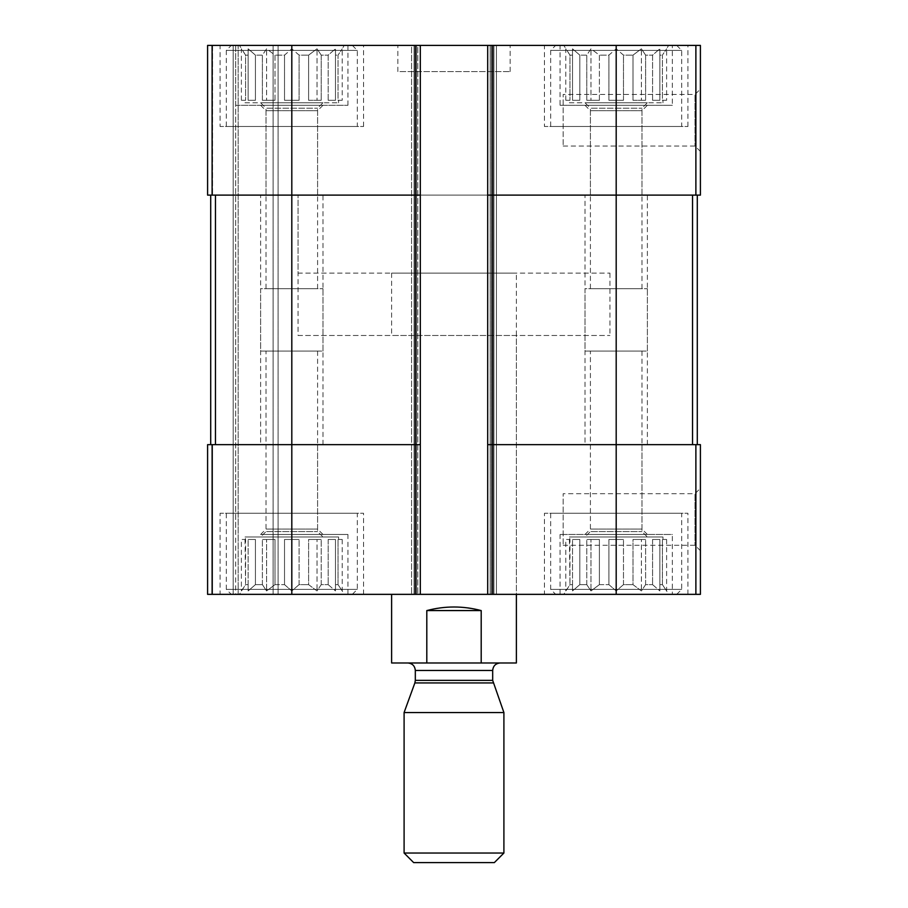 <?xml version="1.0" encoding="UTF-8"?>
<svg xmlns="http://www.w3.org/2000/svg" width="908" height="908" viewBox="0 0 908 908"><rect width="100%" height="100%" fill="white"/><g stroke="black" fill="none" stroke-linecap="round" stroke-linejoin="round"><path stroke-width="0.68" stroke-dasharray="4.54 3.41" d="M608.905 100.3L608.905 55.127L599.394 55.127L608.905 55.127L616.192 48.828L608.905 55.127L608.905 100.3L623.478 100.3L623.478 55.127L632.99 55.127L623.478 55.127L616.192 48.828L623.478 55.127L623.478 100.3L608.905 100.3L616.192 100.3L616.192 48.828L616.192 100.3L608.905 100.3M599.394 100.3L599.394 55.127L590.983 48.828L586.772 55.127L579.815 55.127L586.772 55.127L590.983 48.828L599.394 55.127L599.394 100.3L586.772 100.3L586.772 55.127L586.772 100.3L599.394 100.3L590.983 100.3L590.983 48.828L590.983 100.3L586.772 100.3L599.394 100.3M579.815 100.3L579.815 55.127L572.528 48.828L572.528 55.127L569.974 55.127L572.528 55.127L572.528 48.828L579.815 55.127L579.815 100.3L572.528 100.3L572.528 55.127L572.528 100.3L579.815 100.3L572.528 100.3L572.528 48.828L572.528 100.3L579.815 100.3M565.775 100.3L565.775 48.828L569.974 55.127L569.974 100.3L565.775 100.3L569.974 100.3L569.974 55.127L563.789 45.4L668.594 45.4L563.789 45.4M569.407 102.786L662.976 102.786L569.407 102.786L569.407 100.3M632.99 100.3L632.99 55.127L641.4 48.828L632.99 55.127L632.99 100.3L645.611 100.3L645.611 55.127L652.568 55.127L645.611 55.127L641.4 48.828L645.611 55.127L645.611 100.3L632.99 100.3L641.4 100.3L641.4 48.828L641.4 100.3L632.99 100.3M652.568 100.3L652.568 55.127L659.855 48.828L652.568 55.127L652.568 100.3L659.855 100.3L659.855 55.127L662.409 55.127L659.855 55.127L659.855 48.828L659.855 100.3L652.568 100.3L659.855 100.3L659.855 48.828L659.855 100.3L652.568 100.3M666.62 100.3L662.409 100.3L662.409 55.127L666.62 48.828L662.409 55.127L662.409 100.3L666.62 100.3L666.62 48.828L668.594 45.4M284.522 100.3L284.522 55.127L275.011 55.127L284.522 55.127L291.809 48.828L284.522 55.127L284.522 100.3L299.095 100.3L299.095 55.127L308.606 55.127L299.095 55.127L291.809 48.828L299.095 55.127L299.095 100.3L284.522 100.3L291.809 100.3L291.809 48.828L291.809 100.3L284.522 100.3M275.011 100.3L275.011 55.127L266.6 48.828L262.389 55.127L255.432 55.127L262.389 55.127L266.6 48.828L275.011 55.127L275.011 100.3L262.389 100.3L262.389 55.127L262.389 100.3L275.011 100.3L266.6 100.3L266.6 48.828L266.6 100.3L262.389 100.3L275.011 100.3M255.432 100.3L255.432 55.127L248.145 48.828L248.145 55.127L245.591 55.127L248.145 55.127L248.145 48.828L255.432 55.127L255.432 100.3L248.145 100.3L248.145 55.127L248.145 100.3L255.432 100.3L248.145 100.3L248.145 48.828L248.145 100.3L255.432 100.3M241.38 100.3L241.38 48.828L245.591 55.127L245.591 100.3L241.38 100.3L245.591 100.3L245.591 55.127L239.406 45.4L344.211 45.4L239.406 45.4M245.024 102.786L338.593 102.786L245.024 102.786L245.024 100.3M308.606 100.3L308.606 55.127L317.017 48.828L308.606 55.127L308.606 100.3L321.228 100.3L321.228 55.127L328.185 55.127L321.228 55.127L317.017 48.828L321.228 55.127L321.228 100.3L308.606 100.3L317.017 100.3L317.017 48.828L317.017 100.3L308.606 100.3M328.185 100.3L328.185 55.127L335.472 48.828L328.185 55.127L328.185 100.3L335.472 100.3L335.472 55.127L338.026 55.127L335.472 55.127L335.472 48.828L335.472 100.3L328.185 100.3L335.472 100.3L335.472 48.828L335.472 100.3L328.185 100.3M342.225 100.3L338.026 100.3L338.026 55.127L342.225 48.828L338.026 55.127L338.026 100.3L342.225 100.3L342.225 48.828L344.211 45.4M266.021 195.118L317.596 195.118L266.021 195.118L266.021 110.685L317.596 110.685L266.021 110.685L260.619 105.283L322.998 105.283L260.619 105.283M266.021 444.648L317.596 444.648L266.021 444.648L266.021 529.069L317.596 529.069L266.021 529.069L260.619 534.471L347.946 534.471L260.619 534.471M266.021 288.687L317.596 288.687L266.021 288.687L266.021 108.188L317.596 108.188L266.021 108.188L260.619 102.786L322.998 102.786L260.619 102.786M590.404 195.118L641.979 195.118L590.404 195.118L590.404 110.685L641.979 110.685L590.404 110.685L585.002 105.283L647.381 105.283L585.002 105.283M590.404 444.648L641.979 444.648L590.404 444.648L590.404 529.069L641.979 529.069L590.404 529.069L585.002 534.471L647.381 534.471L585.002 534.471M590.404 288.687L641.979 288.687L590.404 288.687L590.404 108.188L641.979 108.188L590.404 108.188L585.002 102.786L647.381 102.786L585.002 102.786M415.319 45.4L415.319 195.118L420.313 195.118L415.319 195.118L420.313 195.118L420.313 45.4L207.591 45.4L207.591 195.118L212.586 195.118L207.591 195.118L207.591 45.4L212.586 45.4L207.591 45.4L207.591 195.118L415.319 195.118L215.468 195.118L291.809 195.118L291.809 444.648L415.319 444.648L215.468 444.648L291.809 444.648L291.809 594.354L700.409 594.354L700.409 444.648L695.88 444.648L695.88 594.354M487.687 195.118L492.681 195.118L487.687 195.118L487.687 594.354L490.184 594.354L487.687 594.354L487.687 45.4L487.687 195.118L616.192 195.118L492.681 195.118L492.681 444.648L616.192 444.648L487.687 444.648L492.681 444.648L492.681 594.354M420.313 195.118L420.313 444.648L415.319 444.648L420.313 444.648L420.313 594.354L420.313 45.4L416.568 45.4L700.409 45.4L700.409 195.118L492.681 195.118L492.681 45.4M700.409 89.063L700.409 151.454L700.409 89.063L695.006 94.466L695.006 146.052L695.006 94.466L563.164 94.466L563.164 146.052L563.164 94.466M291.809 45.4L291.809 195.118L415.319 195.118L415.319 444.648L207.591 444.648L207.591 594.354L212.586 594.354L207.591 594.354L207.591 444.648L212.586 444.648L207.591 444.648L207.591 594.354L291.809 594.354M417.816 45.4L411.585 45.4L411.585 594.354L411.585 45.4L417.816 45.4L417.816 594.354L417.816 45.4M416.568 45.4L411.585 45.4L411.585 594.354L411.585 45.4L416.568 45.4L416.568 594.354L416.568 45.4M496.415 45.4L496.415 594.354L493.929 594.354L496.415 594.354L496.415 45.4L491.432 45.4L496.415 45.4L496.415 594.354L496.415 45.4L493.929 45.4L496.415 45.4M493.929 594.354L490.184 594.354L493.929 594.354L493.929 45.4L493.929 594.354M616.192 45.4L616.192 195.118L697.287 195.118L616.192 195.118L616.192 444.648L695.88 444.648M700.409 488.311L700.409 550.691L700.409 488.311L695.006 493.714L695.006 545.288L695.006 493.714L563.164 493.714L563.164 545.288L563.164 493.714M487.687 45.4L487.687 594.354M420.313 45.4L420.313 594.354M210.713 195.118L215.707 195.118L215.707 444.648L210.713 444.648L215.707 444.648L215.707 195.118L210.713 195.118L210.713 444.648L210.713 195.118L215.468 195.118L210.713 195.118L210.713 444.648M235.66 105.283L347.946 105.283L235.66 105.283L235.66 45.4L347.946 45.4L212.586 45.4L235.66 45.4L235.66 534.471M212.586 594.354L233.174 594.354L212.586 594.354L212.586 444.648L212.586 594.354M235.66 45.4L235.66 594.354M238.157 594.354L278.086 594.354L238.157 594.354L238.157 45.4L238.157 594.354M278.086 45.4L278.086 594.354L278.086 45.4L273.092 45.4L278.086 45.4M672.34 45.4L560.054 45.4L672.34 45.4L672.34 105.283L560.054 105.283L560.054 45.4M220.065 45.4L363.552 45.4L220.065 45.4L220.065 126.496L363.552 126.496L220.065 126.496M544.448 45.4L687.935 45.4L544.448 45.4L544.448 126.496L687.935 126.496L544.448 126.496M397.852 45.4L510.148 45.4L397.852 45.4L397.852 71.596L510.148 71.596L397.852 71.596M672.34 594.354L560.054 594.354L672.34 594.354L672.34 534.471L560.054 534.471L672.34 534.471M220.065 594.354L363.552 594.354L220.065 594.354L220.065 513.258L363.552 513.258L220.065 513.258M544.448 594.354L687.935 594.354L544.448 594.354L544.448 513.258L687.935 513.258L544.448 513.258M516.38 335.472L391.62 335.472L516.38 335.472L516.38 594.354L391.62 594.354L516.38 594.354L516.38 273.092L391.62 273.092L516.38 273.092M415.319 594.354L415.319 444.648L420.313 444.648M487.687 444.648L616.192 444.648L616.192 594.354M692.532 444.648L697.287 444.648L692.532 444.648L692.532 195.118M697.287 195.118L697.287 444.648M391.62 273.092L391.62 335.472M298.051 335.472L609.949 335.472L298.051 335.472L298.051 195.118L609.949 195.118L298.051 195.118L609.949 195.118L298.051 195.118L298.051 273.092L609.949 273.092L298.051 273.092M550.691 513.258L681.692 513.258L550.691 513.258L550.691 589.371L681.692 589.371L550.691 589.371L555.685 594.354L676.698 594.354L555.685 594.354M563.789 594.354L668.594 594.354L563.789 594.354L569.974 584.639L572.528 584.639L569.974 584.639L565.775 590.938L565.775 539.466L569.974 539.466L569.407 536.969L662.976 536.969L569.407 536.969M599.394 584.639L608.905 584.639L599.394 584.639L590.983 590.938L586.772 584.639L579.815 584.639L586.772 584.639L590.983 590.938L599.394 584.639L599.394 539.466L586.772 539.466L599.394 539.466L590.983 539.466L599.394 539.466L599.394 584.639M579.815 584.639L572.528 590.938L572.528 584.639L572.528 590.938L579.815 584.639L579.815 539.466L572.528 539.466L579.815 539.466L572.528 539.466L579.815 539.466L579.815 584.639M608.905 584.639L616.192 590.938L623.478 584.639L632.99 584.639L623.478 584.639L616.192 590.938L608.905 584.639L608.905 539.466L623.478 539.466L608.905 539.466L623.478 539.466L616.192 539.466L616.192 590.938L616.192 539.466L608.905 539.466L608.905 584.639M632.99 584.639L641.4 590.938L645.611 584.639L652.568 584.639L645.611 584.639L641.4 590.938L632.99 584.639L632.99 539.466L645.611 539.466L632.99 539.466L645.611 539.466L641.4 539.466L641.4 590.938L641.4 539.466L632.99 539.466L632.99 584.639M652.568 584.639L659.855 590.938L659.855 584.639L662.409 584.639L659.855 584.639L659.855 590.938L652.568 584.639L652.568 539.466L659.855 539.466L652.568 539.466L659.855 539.466L659.855 590.938L659.855 539.466L652.568 539.466L652.568 584.639M662.409 584.639L666.62 590.938L662.409 584.639L662.409 539.466L666.62 539.466L662.409 539.466L662.409 584.639M569.407 539.466L569.974 584.639L569.974 539.466L565.775 539.466M572.528 584.639L572.528 539.466L572.528 584.639M586.772 584.639L586.772 539.466L590.983 539.466L590.983 590.938L590.983 539.466L586.772 539.466L586.772 584.639M623.478 584.639L623.478 539.466L623.478 584.639M645.611 584.639L645.611 539.466L645.611 584.639M659.855 584.639L659.855 539.466L659.855 584.639M585.002 536.969L647.381 536.969L585.002 536.969L590.404 531.566L641.979 531.566L590.404 531.566L590.404 351.067L641.979 351.067L590.404 351.067M550.691 126.496L681.692 126.496L550.691 126.496L550.691 50.394L681.692 50.394L550.691 50.394L555.685 45.4L676.698 45.4L555.685 45.4M226.308 513.258L357.309 513.258L226.308 513.258L226.308 589.371L357.309 589.371L226.308 589.371L231.302 594.354L352.315 594.354L231.302 594.354M226.308 126.496L357.309 126.496L226.308 126.496L226.308 50.394L357.309 50.394L226.308 50.394L231.302 45.4L352.315 45.4L231.302 45.4M239.406 594.354L344.211 594.354L239.406 594.354L245.591 584.639L248.145 584.639L245.591 584.639L241.38 590.938L241.38 539.466L245.591 539.466L245.024 536.969L338.593 536.969L245.024 536.969M275.011 584.639L284.522 584.639L275.011 584.639L266.6 590.938L262.389 584.639L255.432 584.639L262.389 584.639L266.6 590.938L275.011 584.639L275.011 539.466L262.389 539.466L275.011 539.466L266.6 539.466L275.011 539.466L275.011 584.639M255.432 584.639L248.145 590.938L248.145 584.639L248.145 590.938L255.432 584.639L255.432 539.466L248.145 539.466L255.432 539.466L248.145 539.466L255.432 539.466L255.432 584.639M284.522 584.639L291.809 590.938L299.095 584.639L308.606 584.639L299.095 584.639L291.809 590.938L284.522 584.639L284.522 539.466L299.095 539.466L284.522 539.466L299.095 539.466L291.809 539.466L291.809 590.938L291.809 539.466L284.522 539.466L284.522 584.639M308.606 584.639L317.017 590.938L321.228 584.639L328.185 584.639L321.228 584.639L317.017 590.938L308.606 584.639L308.606 539.466L321.228 539.466L308.606 539.466L321.228 539.466L317.017 539.466L317.017 590.938L317.017 539.466L308.606 539.466L308.606 584.639M328.185 584.639L335.472 590.938L335.472 584.639L338.026 584.639L335.472 584.639L335.472 590.938L328.185 584.639L328.185 539.466L335.472 539.466L328.185 539.466L335.472 539.466L335.472 590.938L335.472 539.466L328.185 539.466L328.185 584.639M338.026 584.639L342.225 590.938L338.026 584.639L338.026 539.466L342.225 539.466L338.026 539.466L338.026 584.639M245.024 539.466L245.591 584.639L245.591 539.466L241.38 539.466M248.145 584.639L248.145 539.466L248.145 584.639M262.389 584.639L262.389 539.466L266.6 539.466L266.6 590.938L266.6 539.466L262.389 539.466L262.389 584.639M299.095 584.639L299.095 539.466L299.095 584.639M321.228 584.639L321.228 539.466L321.228 584.639M335.472 584.639L335.472 539.466L335.472 584.639M260.619 536.969L322.998 536.969L260.619 536.969L266.021 531.566L317.596 531.566L266.021 531.566L266.021 351.067L317.596 351.067L266.021 351.067M560.054 594.354L560.054 534.471M585.002 444.648L647.381 444.648L585.002 444.648L585.002 288.687L647.381 288.687L585.002 288.687M560.054 105.283L672.34 105.283M585.002 351.067L647.381 351.067L585.002 351.067L585.002 195.118L647.381 195.118L585.002 195.118M260.619 444.648L322.998 444.648L260.619 444.648L260.619 288.687L322.998 288.687L260.619 288.687M260.619 351.067L322.998 351.067L260.619 351.067L260.619 195.118L322.998 195.118L260.619 195.118M342.225 539.466L342.225 590.938L344.211 594.354M666.62 539.466L666.62 590.938L668.594 594.354M299.095 100.3L291.809 100.3L299.095 100.3M321.228 100.3L317.017 100.3L321.228 100.3M623.478 100.3L616.192 100.3L623.478 100.3M645.611 100.3L641.4 100.3L645.611 100.3M516.38 662.976L481.195 662.976L481.195 610.573C463.069 605.806 444.931 605.806 426.805 610.573L481.195 610.573M481.195 662.976L426.805 662.976L426.805 610.573M426.805 662.976L391.62 662.976M500.16 662.976L407.84 662.976L500.16 662.976M609.949 273.092L609.949 335.472M494.338 862.6L413.662 862.6M503.906 853.032L404.094 853.032M503.906 712.542L404.094 712.542M212.586 45.4L212.586 195.118L212.586 45.4M212.12 45.4L212.12 195.118M695.88 45.4L695.88 195.118M212.12 444.648L212.12 594.354M414.071 45.4L414.071 594.354L414.071 45.4M491.432 45.4L491.432 594.354L491.432 45.4M490.184 45.4L490.184 594.354L490.184 45.4M233.174 45.4L233.174 594.354L233.174 45.4M273.092 45.4L273.092 594.354L273.092 45.4M215.468 195.118L215.468 444.648M493.123 682.93L414.877 682.93M492.681 680.376L415.319 680.376M492.681 670.467L415.319 670.467M662.976 102.786L662.976 100.3M338.593 102.786L338.593 100.3M317.596 195.118L317.596 110.685L322.998 105.283M322.998 534.471L317.596 529.069L317.596 444.648M317.596 288.687L317.596 108.188L322.998 102.786M641.979 195.118L641.979 110.685L647.381 105.283M647.381 534.471L641.979 529.069L641.979 444.648M641.979 288.687L641.979 108.188L647.381 102.786M563.164 545.288L695.006 545.288L700.409 550.691M563.164 146.052L695.006 146.052L700.409 151.454M510.148 71.596L510.148 45.4M687.935 594.354L687.935 513.258M662.976 539.466L662.976 536.969M641.979 351.067L641.979 531.566L647.381 536.969M676.698 594.354L681.692 589.371L681.692 513.258M687.935 126.496L687.935 45.4M676.698 45.4L681.692 50.394L681.692 126.496M363.552 594.354L363.552 513.258M363.552 126.496L363.552 45.4M338.593 539.466L338.593 536.969M317.596 351.067L317.596 531.566L322.998 536.969M352.315 594.354L357.309 589.371L357.309 513.258M352.315 45.4L357.309 50.394L357.309 126.496M647.381 444.648L647.381 288.687M647.381 351.067L647.381 195.118M347.946 594.354L347.946 534.471M322.998 444.648L322.998 288.687M347.946 105.283L347.946 45.4M322.998 351.067L322.998 195.118"/><path stroke-width="1.36" d="M492.681 45.4L492.681 195.118L487.687 195.118L487.687 45.4L700.409 45.4L700.409 195.118L616.192 195.118L616.192 594.354L207.591 594.354L207.591 444.648L212.12 444.648L212.12 594.354M695.88 444.648L695.88 594.354L700.409 594.354L700.409 444.648L492.681 444.648L492.681 195.118L616.192 195.118L616.192 45.4M487.687 45.4L420.313 45.4L420.313 195.118L415.319 195.118L415.319 594.354M420.313 45.4L207.591 45.4L207.591 195.118L415.319 195.118L415.319 45.4M695.88 594.354L616.192 594.354M492.681 594.354L492.681 444.648L487.687 444.648L487.687 594.354M487.687 195.118L487.687 444.648M420.313 195.118L420.313 594.354M420.313 444.648L212.12 444.648M210.713 195.118L210.713 444.648M697.287 195.118L697.287 444.648M391.62 594.354L391.62 662.976L516.38 662.976L516.38 594.354M426.805 662.976L426.805 610.573L481.195 610.573C463.069 605.806 444.931 605.806 426.805 610.573M481.195 662.976L481.195 610.573M404.094 853.032L413.662 862.6L494.338 862.6L503.906 853.032L503.906 712.542L404.094 712.542L404.094 853.032L503.906 853.032M493.123 682.93L414.877 682.93L415.319 680.376L492.681 680.376L503.906 712.542M492.681 680.376L492.681 670.467C493.123 665.916 495.62 663.419 500.16 662.976M695.88 45.4L695.88 195.118M291.809 45.4L291.809 594.354M212.12 45.4L212.12 195.118M215.468 195.118L215.468 444.648M692.532 195.118L692.532 444.648M415.319 680.376L415.319 670.467L492.681 670.467M414.877 682.93L404.094 712.542M415.319 670.467C414.877 665.916 412.38 663.419 407.84 662.976"/></g></svg>
